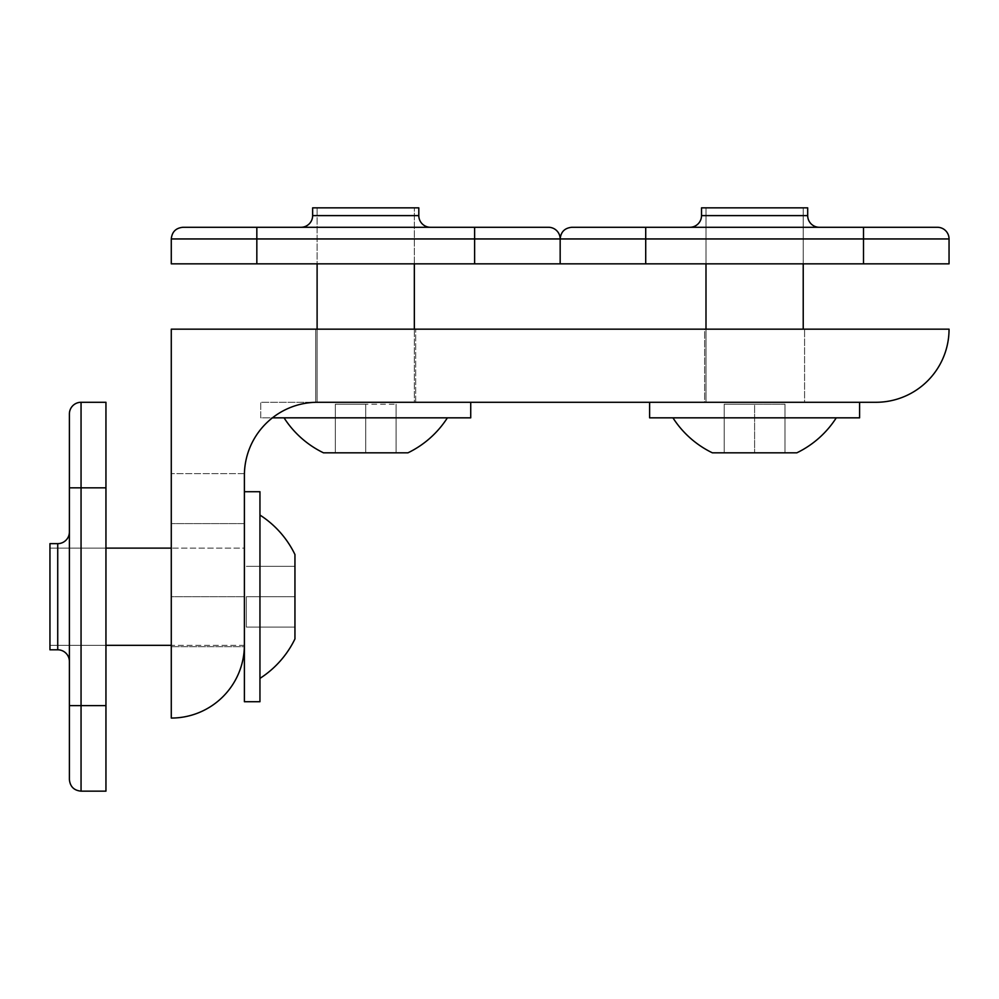 <?xml version="1.0" encoding="UTF-8"?>
<svg xmlns="http://www.w3.org/2000/svg" width="999" height="999" viewBox="0 0 999 999"><rect width="100%" height="100%" fill="white"/><g stroke="black" fill="none" stroke-linecap="round" stroke-linejoin="round"><path stroke-width="0.75" stroke-dasharray="5 3.75" d="M447.39 417.832L365.721 417.832L447.39 417.832A96.99 96.99 0 0 1 407.929 452.834L365.721 452.834L365.721 404.22L365.721 452.834L365.721 404.22L396.103 404.22L335.339 404.22L335.339 452.834L407.929 452.834L323.514 452.834L365.721 452.834L335.339 452.834L335.339 404.22L365.721 404.22L335.339 404.22L335.339 452.834L335.339 404.22L365.721 404.22L365.721 452.834L396.103 452.834L323.514 452.834A96.99 96.99 0 0 1 284.053 417.832L447.39 417.832L284.053 417.832M396.103 404.22L396.103 452.834L396.103 404.22M470.729 402.285L470.729 417.832L260.727 417.832L470.729 417.832L260.727 417.832L260.727 402.285L470.729 402.285L260.727 402.285L470.729 402.285L260.727 402.285L260.727 417.832L272.415 417.832M317.108 329.171L317.108 402.285L414.335 402.285L317.108 402.285L317.108 207.842L414.335 207.842L317.108 207.842L414.335 207.842L317.108 207.842L414.335 207.842L317.108 207.842L414.335 207.842L317.108 207.842L317.108 263.836L414.335 263.836L317.108 263.836L317.108 207.842L317.108 263.836L414.335 263.836L414.335 402.285L317.108 402.285L414.335 402.285L414.335 329.171M256.83 263.836L560.164 263.836L171.279 263.836L256.83 263.836L171.279 263.836L171.279 238.948L256.83 238.948L256.83 263.836L474.612 263.836L474.612 238.948L474.612 263.836L474.612 238.948L171.279 238.948L256.83 238.948L256.83 263.836L256.83 238.948L474.612 238.948L474.612 227.285L182.954 227.285M256.83 227.285L256.83 238.948L256.83 227.285L256.83 238.948L645.716 238.948L474.612 238.948L560.164 238.948L560.164 263.836L949.05 263.836L863.498 263.836L863.498 238.948L949.05 238.948L949.05 263.836L863.498 263.836L863.498 227.285L571.828 227.285L645.716 227.285L645.716 263.836L645.716 238.948L863.498 238.948L863.498 263.836M548.501 227.285L474.612 227.285L548.501 227.285M430.469 227.285L300.974 227.285L430.469 227.285A11.663 11.663 0 0 1 418.806 215.609L312.637 215.609L418.806 215.609L312.637 215.609L312.637 207.842L418.806 207.842L312.637 207.842L418.806 207.842L418.806 215.609M836.275 417.832L672.939 417.832L836.275 417.832A96.99 96.99 0 0 1 796.815 452.834L754.607 452.834L754.607 404.22L754.607 452.834L754.607 404.22L784.989 404.22L724.225 404.22L724.225 452.834L784.989 452.834L712.399 452.834L754.607 452.834L724.225 452.834L724.225 404.22L754.607 404.22L724.225 404.22L724.225 452.834L724.225 404.22L754.607 404.22L754.607 452.834L796.815 452.834L712.399 452.834M784.989 404.22L784.989 452.834L784.989 404.22M859.602 402.285L859.602 417.832L649.612 417.832L859.602 417.832L649.612 417.832L649.612 402.285L859.602 402.285L649.612 402.285M803.221 329.171L803.221 207.842L705.993 207.842L803.221 207.842L705.993 207.842L803.221 207.842L803.221 263.836L803.221 207.842L705.993 207.842L705.993 263.836L803.221 263.836L705.993 263.836L803.221 263.836L705.993 263.836L705.993 207.842L705.993 402.285L803.221 402.285L705.993 402.285L803.221 402.285L705.993 402.285L705.993 329.171M937.387 227.285L863.498 227.285L937.387 227.285M819.355 227.285L689.859 227.285L819.355 227.285M807.691 207.842L701.523 207.842L807.691 207.842L701.523 207.842L701.523 215.609L807.691 215.609L701.523 215.609L807.691 215.609L807.691 207.842M259.952 515.059L259.952 596.715L259.952 515.059A96.99 96.99 0 0 1 294.942 554.507L294.942 596.715L246.341 596.715L294.942 596.715L246.341 596.715L246.341 627.097L294.942 627.097L294.942 566.346L294.942 638.935L294.942 596.715L294.942 627.097L246.341 627.097L246.341 596.715L246.341 627.097L294.942 627.097L246.341 627.097L246.341 596.715L294.942 596.715L294.942 554.507L294.942 638.935A96.99 96.99 0 0 1 259.952 678.383L259.952 515.059L259.952 678.383M246.341 566.346L294.942 566.346L246.341 566.346M259.952 491.72L259.952 701.723L259.952 491.72L259.952 701.723L244.393 701.723L244.393 491.72L244.393 701.723L244.393 491.72L259.952 491.72M244.38 646.228L244.393 475.387C244.418 473.051 244.418 473.051 244.393 475.387C244.418 473.051 244.418 473.051 244.393 475.387L244.393 645.329L244.393 548.114L244.393 645.329L171.279 645.329M244.393 645.329L49.95 645.329L49.95 548.114L49.95 645.329L49.95 548.114L49.95 645.329L105.944 645.329L49.95 645.329L49.95 548.114L105.944 548.114L105.944 645.329L105.944 548.114L105.944 645.329L105.944 548.114L49.95 548.114L244.393 548.114L244.393 645.329L244.393 548.114L171.279 548.114M69.393 705.606L81.056 705.606L81.056 487.837L81.056 705.606L69.393 705.606L81.056 705.606L81.056 791.158L81.056 705.606L81.056 791.158L105.944 791.158L105.944 402.285L105.944 487.837L81.056 487.837L81.056 402.285L105.944 402.285L105.944 487.837L69.393 487.837L69.393 779.495M69.393 413.948L69.393 487.837L69.393 413.948M69.393 531.967L69.393 661.475L69.393 531.967A11.663 11.663 0 0 1 57.73 543.643L57.73 649.8L57.73 543.643L57.73 649.8L49.95 649.8L49.95 543.643L49.95 649.8L49.95 543.643L57.73 543.643M171.279 596.715L171.279 473.638L171.279 646.69L171.279 596.715L244.393 596.715L171.279 596.715M171.279 523.613L171.279 473.638L171.279 523.613L244.393 523.613L244.393 475.387A73.114 73.114 0 0 1 317.507 402.285L875.936 402.285A73.114 73.114 0 0 0 949.05 329.171L171.279 329.171L171.279 718.056A73.114 73.114 0 0 0 244.393 644.942L244.368 646.69L171.279 646.69L244.368 646.69L244.393 475.387L244.393 523.613L171.279 523.613M704.632 329.171L804.582 329.171L704.632 329.171L804.582 329.171L704.632 329.171L704.632 402.285L804.582 402.285L804.582 329.171L804.582 402.285L704.632 402.285L704.632 329.171M315.746 329.171L415.696 329.171L315.746 329.171L415.696 329.171L315.746 329.171L315.746 402.297L317.507 402.285L315.746 402.297L317.507 402.285L315.746 402.297L315.746 329.171M244.393 475.387C244.418 473.051 244.418 473.051 244.393 475.387M804.582 402.285L704.632 402.285L804.582 402.285M415.696 402.285L415.696 329.171L415.696 402.285L317.507 402.285L415.696 402.285M105.944 548.114L49.95 548.114L49.95 645.329L49.95 548.114L49.95 645.329L105.944 645.329M705.993 263.836L705.993 207.842L803.221 207.842L705.993 207.842L803.221 207.842L803.221 263.836M414.335 263.836L414.335 207.842L414.335 263.836L317.108 263.836M645.716 263.836L645.716 227.285L645.716 238.948L949.05 238.948L560.164 238.948L560.164 263.836L474.612 263.836M474.612 238.948L474.612 227.285L474.612 238.948M105.944 487.837L81.056 487.837L81.056 705.606L105.944 705.606M81.056 487.837L69.393 487.837L81.056 487.837M863.498 238.948L863.498 227.285L863.498 238.948M244.418 473.638L171.279 473.638L244.418 473.638"/><path stroke-width="1.5" d="M256.83 227.285L256.83 263.836L474.612 263.836L474.612 227.285L548.501 227.285A11.663 11.663 0 0 1 560.164 238.948L171.279 238.948C171.978 231.868 175.861 227.972 182.954 227.285L548.501 227.285A11.663 11.663 0 0 1 560.164 238.948L560.164 263.836L949.05 263.836L949.05 238.948L863.498 238.948L863.498 263.836M418.806 215.609L418.806 207.842L312.637 207.842L312.637 215.609A11.663 11.663 0 0 1 300.974 227.285A11.663 11.663 0 0 0 312.637 215.609L418.806 215.609A11.663 11.663 0 0 0 430.469 227.285M712.399 452.834A96.99 96.99 0 0 1 672.939 417.832A96.99 96.99 0 0 0 712.399 452.834L796.815 452.834A96.99 96.99 0 0 0 836.275 417.832M649.612 402.285L649.612 417.832L859.602 417.832L859.602 402.285M803.221 329.171L803.221 263.836M705.993 329.171L705.993 263.836M474.612 263.836L560.164 263.836L560.164 238.948L645.716 238.948L645.716 227.285L571.828 227.285L937.387 227.285A11.663 11.663 0 0 1 949.05 238.948A11.663 11.663 0 0 0 937.387 227.285L863.498 227.285L863.498 238.948L645.716 238.948L645.716 263.836M701.523 207.842L807.691 207.842L807.691 215.609A11.663 11.663 0 0 0 819.355 227.285A11.663 11.663 0 0 1 807.691 215.609L701.523 215.609A11.663 11.663 0 0 1 689.859 227.285A11.663 11.663 0 0 0 701.523 215.609L701.523 207.842M259.952 678.383A96.99 96.99 0 0 0 294.942 638.935L294.942 554.507A96.99 96.99 0 0 0 259.952 515.059M259.952 701.723L259.952 491.72L244.393 491.72L244.393 701.723L259.952 701.723M171.279 548.114L105.944 548.114M171.279 645.329L105.944 645.329M69.393 705.606L81.056 705.606L81.056 791.158C73.976 790.471 70.08 786.588 69.393 779.495L69.393 487.837L81.056 487.837L81.056 705.606L105.944 705.606L105.944 402.285L81.056 402.285L81.056 487.837L105.944 487.837M105.944 705.606L105.944 791.158L81.056 791.158C73.976 790.471 70.08 786.588 69.393 779.495M69.393 413.948A11.663 11.663 0 0 1 81.056 402.285A11.663 11.663 0 0 0 69.393 413.948L69.393 487.837L69.393 413.948M57.73 543.643L57.73 649.8A11.663 11.663 0 0 1 69.393 661.475A11.663 11.663 0 0 0 57.73 649.8L49.95 649.8L49.95 543.643L57.73 543.643A11.663 11.663 0 0 0 69.393 531.967M244.393 644.942L244.393 475.387A73.114 73.114 0 0 1 317.507 402.285L875.936 402.285A73.114 73.114 0 0 0 949.05 329.171L171.279 329.171L171.279 718.056A73.114 73.114 0 0 0 244.393 644.942L244.368 646.69M244.393 475.387C244.418 473.051 244.418 473.051 244.393 475.387M284.053 417.832A96.99 96.99 0 0 0 323.514 452.834L407.929 452.834A96.99 96.99 0 0 0 447.39 417.832M272.415 417.832L470.729 417.832L470.729 402.285M414.335 329.171L414.335 263.836M317.108 329.171L317.108 263.836M256.83 263.836L171.279 263.836L171.279 238.948C171.978 231.868 175.861 227.972 182.954 227.285M560.164 238.948C560.851 231.868 564.747 227.972 571.828 227.285C564.747 227.972 560.851 231.868 560.164 238.948"/></g></svg>
